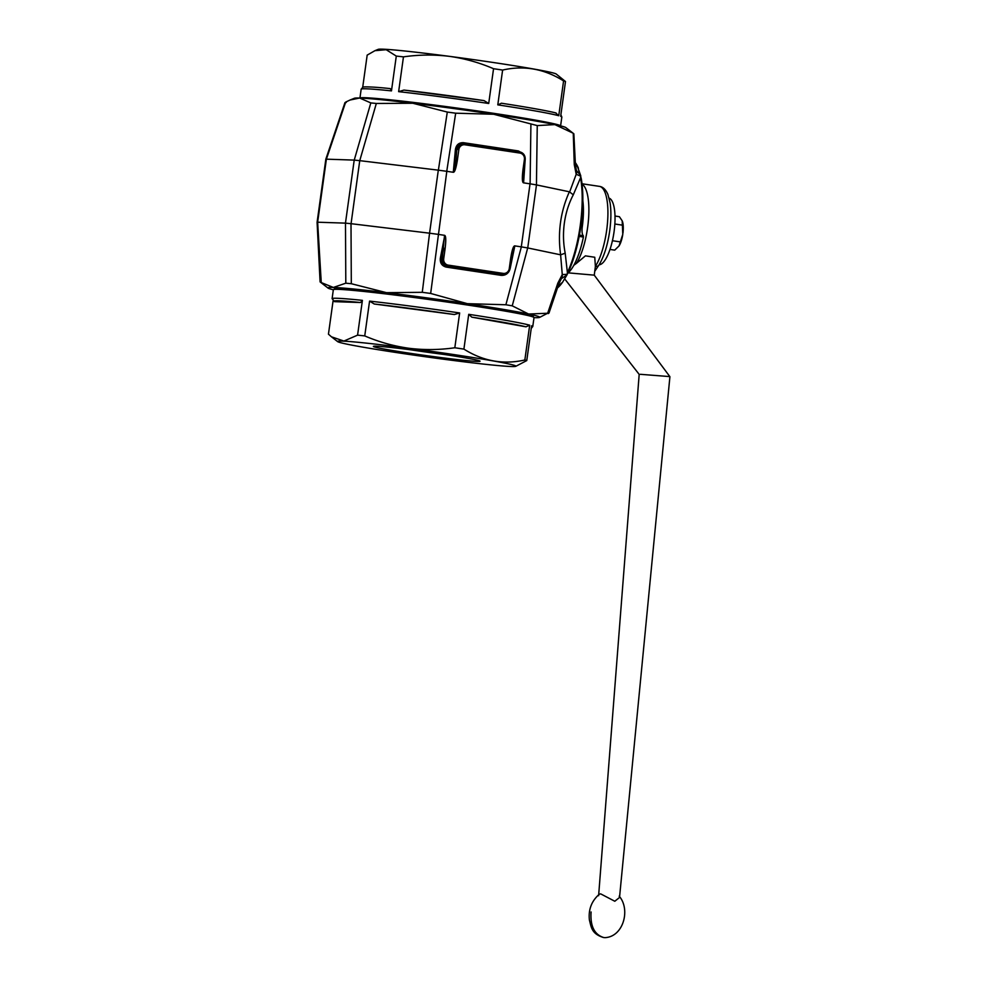 <?xml version="1.0" encoding="UTF-8"?>
<svg xmlns="http://www.w3.org/2000/svg" width="987" height="987" viewBox="0 0 987 987"><rect width="100%" height="100%" fill="white"/><g stroke="black" fill="none" stroke-linecap="round" stroke-linejoin="round"><path stroke-width="1.48" d="M573.287 194.809C568.783 203.384 565.81 212.785 564.367 223.013C562.972 233.253 563.244 243.308 565.193 253.178L567.402 272.659A67.535 21.072 -81.5 0 0 580.257 225.406A67.535 21.072 -81.5 0 0 580.566 177.734L573.287 194.809L569.635 191.996L576.198 174.28L574.274 164.632L573.262 133.356M557.519 287.822A67.535 21.072 -81.5 0 0 561.615 282.961L557.939 286.575M569.363 191.786L536.484 184.914L527.737 247.947L560.616 254.819C557.593 232.562 560.505 211.551 569.363 191.786L569.635 191.996M346.277 102.463L345.684 102.08L350.052 100.02L359.65 98.034L370.816 102.919L376.331 103.462L359.749 160.647L351.064 223.691L345.462 223.136L354.21 160.104L326.389 159.166L317.641 222.211L321.268 282.714M534.004 317.641A106.929 3.689 -172.1 0 0 534.288 317.654A106.929 3.689 -172.1 0 0 539.519 317.444A106.929 3.689 -172.1 0 0 528.588 314.026A106.929 3.689 -172.1 0 0 467.382 303.675A106.929 3.689 -172.1 0 0 386.522 292.67L351.31 283.713L345.808 283.183L333.372 287.451A106.929 3.689 -172.1 0 0 328.079 288.105A106.929 3.689 -172.1 0 0 333.335 289.796M574.274 164.632L575.421 164.804L573.854 133.8L565.859 127.594A106.929 3.689 -172.1 0 0 554.867 124.609A106.929 3.689 -172.1 0 0 493.673 114.258A106.929 3.689 -172.1 0 0 412.8 103.253A106.929 3.689 -172.1 0 0 359.65 98.034A106.929 3.689 -172.1 0 0 354.419 98.256L350.052 100.02M328.079 288.105L320.084 281.887L317.086 222.334L325.846 159.141L344.969 102.586M539.519 317.444L547.662 313.237L528.588 314.026L512.241 305.834L505.887 304.761L467.382 303.675L430.665 293.447L422.276 292.312L386.522 292.67A106.929 3.689 -172.1 0 0 333.372 287.451L320.676 282.331M376.331 103.462L412.8 103.253L447.296 112.062L455.673 113.197L493.673 114.258L537.249 125.583L554.867 124.609L572.67 132.986M359.749 160.647L354.234 160.104L370.816 102.919M317.666 222.211L345.462 223.136M351.064 223.691L429.567 233.191L438.314 170.159L359.811 160.659M438.314 170.159L446.815 171.319L430.665 293.447M422.276 292.312L429.567 233.191M429.629 233.203L438.006 234.338M537.249 125.583L536.447 184.902L530.105 183.829L530.907 124.51M463.002 143.559L464.013 143.596A6.749 6.415 -88.1 0 1 464.717 143.658L519.705 151.924A6.749 6.415 -88.1 0 1 525.121 159.549M463.705 143.633C459.843 143.485 457.561 145.397 456.858 149.37L455.426 149.395C456.29 144.756 458.98 142.523 463.483 142.696L463.606 143.584M525.244 158.784L523.591 182.854C522.185 182.607 521.987 178.252 522.974 169.764L523.739 169.9L523.295 173.946L525.17 159.561L523.69 169.887M523.332 182.718L523.295 173.959M453.539 172.231L456.006 159.734L456.858 149.37L456.006 159.734L457.413 159.906C456.068 168.333 454.686 172.466 453.28 172.281L455.426 149.395M527.737 247.947L521.296 246.861L530.044 183.829L523.591 182.854M453.28 172.281L446.815 171.319M575.421 164.804L576.396 170.467A11.252 6.625 155 0 1 576.198 174.28L580.43 176.068L580.282 174.983L581.269 178.672A66.413 20.727 98.5 0 1 568.315 272.017L566.341 275.41L561.381 278.642L558.926 283.664L557.815 283.183L562.269 274.608A11.252 7.131 42.5 0 1 561.381 278.642M576.396 170.467L580.282 174.983L577.679 167.148L580.8 175.945M581.269 178.672L580.43 176.068M568.315 272.017L566.797 274.324L562.269 274.608L560.616 254.819M560.937 254.732L565.193 253.178M567.562 273.72L562.627 282.146A66.413 20.727 98.5 0 1 557.519 287.896L557.482 287.92M567.093 274.694L562.627 282.146M575.359 163.534L577.679 167.148A67.535 21.072 -81.5 0 0 575.384 162.645L576.174 163.842A66.413 20.727 98.5 0 1 578.431 168.259M548.254 313.607L547.662 313.237L557.815 283.183M445.137 248.416L443.731 248.243L441.707 258.569C441.288 262.653 442.953 265.195 446.692 266.194L503.395 274.559A6.749 6.415 -88.1 0 1 502.691 274.485L447.703 266.219A6.749 6.415 -88.1 0 1 442.287 258.582L444.532 235.325C445.927 235.56 446.136 239.927 445.137 248.416L443.706 258.754L440.338 258.199L444.767 235.461M443.706 258.754A5.626 5.342 91.9 0 0 448.209 265.121L503.197 273.387A5.626 5.342 91.9 0 0 509.267 268.612L510.02 268.76L512.117 254.436L511.463 258.409L510.698 258.273C512.043 249.834 513.425 245.714 514.844 245.886L510.119 268.698C508.737 273.313 505.763 275.546 501.199 275.361L446.223 267.095C441.855 265.935 439.894 262.961 440.338 258.199M512.117 254.436L514.56 245.948M503.197 273.387L501.199 275.361M448.209 265.121L446.223 267.095M438.068 234.351L444.532 235.325M514.844 245.886L521.296 246.861M560.875 114.751L561.837 117.034A101.303 3.492 -172.1 0 0 560.665 116.318L565.489 81.526L556.273 74.062A90.039 3.097 -172.1 0 0 449.393 56.345A90.039 3.097 -172.1 0 0 378.218 49.35L374.937 50.682L386.176 49.708L396.293 56.086A101.303 3.492 -172.1 0 1 403.461 56.864C418.722 54.655 434.033 54.482 449.393 56.345C464.569 58.48 479.287 62.588 493.549 68.708L488.713 103.487A101.303 3.492 -172.1 0 0 441.448 96.886A101.303 3.492 -172.1 0 0 398.637 91.655L403.942 90.076A99.045 3.417 7.9 0 1 484.037 100.612L403.942 90.076M362.71 87.251L367.176 55.112L374.937 50.682M361.168 89.188L362.92 87.177C361.291 87.078 366.596 86.042 390.247 88.608L391.469 90.878A101.303 3.492 -172.1 0 0 361.168 89.188L359.934 98.046A101.303 3.492 7.9 0 1 440.214 105.794A101.303 3.492 7.9 0 1 560.604 125.892L561.837 117.034M403.461 56.864L398.637 91.655M391.469 90.878L396.293 56.086M484.037 100.612L488.713 103.487M493.549 68.708A101.303 3.492 -172.1 0 1 502.617 70.065L497.793 104.856L501.482 103.228A99.045 3.417 7.9 0 1 555.681 112.888L556.088 112.987C546.835 110.68 528.588 107.423 501.347 103.203L501.482 103.228M555.681 112.888L558.753 115.726L563.577 80.934A101.303 3.492 -172.1 0 1 565.489 81.526M502.617 70.065C524.023 65.191 544.343 68.819 563.577 80.934M409.506 349.645A50.473 1.74 -172.1 0 0 437.179 353.556A50.473 1.74 -172.1 0 0 444.397 354.493M437.377 357.121A53.866 1.851 -172.1 0 0 480.04 361.143A53.866 1.851 -172.1 0 0 416.058 350.496A53.866 1.851 -172.1 0 0 373.407 346.351A53.866 1.851 -172.1 0 0 437.377 357.121M459.646 312.965L454.353 314.532L374.258 304.008L369.57 301.121A101.303 3.492 7.9 0 1 412.381 306.352A101.303 3.492 7.9 0 1 459.646 312.965L454.822 347.757C439.412 349.966 424.102 350.138 408.889 348.263A90.039 3.097 7.9 0 1 515.72 366.35A90.039 3.097 7.9 0 1 444.545 359.342A90.039 3.097 7.9 0 1 337.665 341.638A90.039 3.097 7.9 0 1 408.889 348.263C393.566 346.092 378.848 341.983 364.746 335.913A101.303 3.492 7.9 0 0 357.578 335.148L343.908 341.046L331.459 336.814L328.449 334.174L333.063 300.949M524.85 359.984L529.686 325.192L525.997 326.82L471.798 317.16L468.726 314.322L463.902 349.114C483.137 361.23 503.456 364.857 524.85 359.984A101.303 3.492 7.9 0 1 526.762 360.576L531.598 325.784A101.303 3.492 7.9 0 1 532.77 326.5L534.016 317.592A101.303 3.492 -172.1 0 0 533.967 317.469A101.303 3.492 -172.1 0 0 413.615 297.432A101.303 3.492 -172.1 0 0 333.409 289.635A101.303 3.492 -172.1 0 0 333.335 289.746L332.101 298.654A101.303 3.492 7.9 0 1 362.402 300.356L360.477 302.528L334.581 301.664L332.101 298.654M357.578 335.148L362.402 300.356M369.57 301.121L364.746 335.913M333.409 289.635L334.679 288.673A100.168 3.454 7.9 0 1 413.997 296.396A100.168 3.454 7.9 0 1 533.005 316.198L533.967 317.469M454.822 347.757A101.303 3.492 7.9 0 1 463.902 349.114M515.72 366.35L526.762 360.576M568.216 272.856L594.248 275.151L669.914 376.701L619.528 897.467L614.802 901.254L600.664 893.864L599.343 894.21C591.595 900.946 588.277 909.545 589.399 919.983C591.287 927.126 591.46 933.813 603.464 937.514L604.994 937.65C623.587 936.774 630.681 909.224 619.182 896.171M594.26 275.176L595.383 266.404L594.766 257.262L585.414 255.855L576.482 263.332A4.503 3.467 -148 0 1 575.051 262.912M669.544 376.578L640.353 374.307M582.059 184.125A43.897 13.695 98.5 0 1 587.635 227.38A43.897 13.695 98.5 0 1 576.482 263.332L573.805 265.293M599.417 186.37C602.958 186.851 605.796 189.553 607.918 194.476L610.102 202.952C611.274 211.045 611.138 220.335 609.719 230.81C607.647 245.146 604.044 256.558 598.936 265.059L598.936 265.059A4.503 3.492 -147.6 0 1 595.383 266.404A43.897 13.695 -81.5 0 0 606.672 230.242A43.897 13.695 -81.5 0 0 599.417 186.37L582.022 183.755M580.22 236.572A39.394 12.3 -81.5 0 0 580.492 235.288M582.861 200.805A40.294 12.572 98.5 0 1 582.281 226.714A9.228 2.875 -81.5 0 0 583.317 235.72L583.403 237.04A49.523 15.459 98.5 0 1 567.759 273.251M579.406 235.128L583.317 235.72M583.403 237.04L579.159 236.411M599.097 264.8A33.768 10.536 -81.5 0 0 610.694 247.231A33.768 10.536 -81.5 0 0 614.876 213.389A33.768 10.536 -81.5 0 0 609.115 198.14M609.991 249.427L614.728 250.143L619.059 245.899A14.645 4.565 -81.5 0 0 622.785 234.351L622.192 220.829L619.38 216.696L615.012 216.03M622.945 233.154A14.645 4.565 -81.5 0 0 622.637 222.075A14.645 4.565 -81.5 0 0 622.624 222.013L622.439 221.433M619.034 245.923L622.785 234.351M612.421 240.717L620.49 241.926M614.852 224.012L622.809 225.209M345.808 283.183L345.487 223.136M351.002 223.679L351.31 283.713M345.684 102.08L326.389 159.166M452.12 267.983L452.268 267.033M438.376 170.159L447.296 112.062M455.673 113.197L446.753 171.306M458.856 149.568L457.437 149.395A6.749 6.415 -88.1 0 1 464.013 143.596L464.914 144.793A5.626 5.342 91.9 0 0 458.856 149.568L457.413 159.906M522.974 169.764L524.418 159.425L525.121 159.561C525.368 155.452 523.542 152.911 519.717 151.924L519.902 153.059L464.914 144.793M524.418 159.425A5.626 5.342 91.9 0 0 519.902 153.059M463.483 142.696L518.471 150.962L518.533 151.751M518.471 150.962L523.332 153.812M527.7 247.947L512.241 305.834M505.887 304.761L521.358 246.873M511.402 258.421L509.971 268.735M509.971 268.76A6.749 6.415 -88.1 0 1 503.395 274.559C507.01 274.361 509.218 272.437 510.02 268.76L509.971 268.76M509.267 268.612L510.698 258.273M558.753 115.726A101.303 3.492 -172.1 0 0 497.793 104.856M454.353 314.532A99.045 3.417 -172.1 0 0 412.517 308.721A99.045 3.417 -172.1 0 0 374.258 304.008M525.997 326.82A99.045 3.417 -172.1 0 0 471.798 317.16M468.726 314.322A101.303 3.492 7.9 0 1 529.686 325.192M360.477 302.528A99.045 3.417 -172.1 0 0 334.581 301.664M591.077 911.976C590.152 926.102 594.359 934.627 603.723 937.539L604.994 937.65M580.825 226.492L582.281 226.714M519.717 151.924L464.729 143.658M548.969 313.113L558.926 283.664M337.665 341.638L331.459 336.814M531.228 328.437L532.77 326.5M598.615 895.715L639.181 374.381L564.724 278.926M598.936 265.059L594.791 271.24"/></g></svg>
